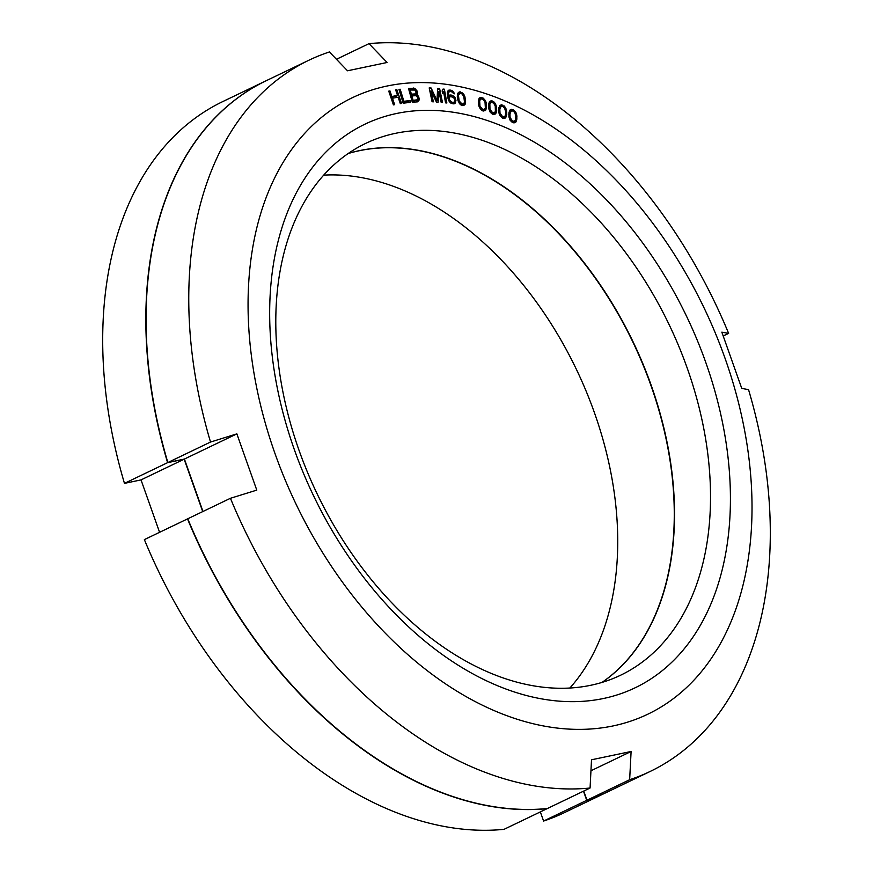 <?xml version="1.0" encoding="UTF-8"?>
<svg xmlns="http://www.w3.org/2000/svg" width="873" height="873" viewBox="0 0 873 873"><rect width="100%" height="100%" fill="white"/><g stroke="black" fill="none" stroke-linecap="round" stroke-linejoin="round"><path stroke-width="1.31" d="M607.335 792.018L564.198 812.73A394.432 261.18 -115.6 0 1 543.584 821.046L586.732 800.334A394.432 261.18 64.4 0 0 607.335 792.018A394.432 261.18 64.4 0 0 607.466 791.953M586.732 800.334L583.491 791.178M547.109 808.54L547.142 808.638A394.432 261.18 64.4 0 1 187.509 518.9L187.793 518.846M202.722 511.6L184.159 459.187L167.594 462.657A394.432 261.18 64.4 0 1 265.872 80.883A394.432 261.18 64.4 0 1 266.003 80.818M601.999 682.413A294.888 195.268 64.4 0 0 636.559 349.942A294.888 195.268 64.4 0 0 359.185 150.745A294.888 195.268 64.4 0 0 348.065 153.583M569.883 688A294.888 195.268 64.4 0 0 576.376 369.334A294.888 195.268 64.4 0 0 323.632 175.146M159.584 532.312L141.022 479.899L124.457 483.369A394.432 261.18 -115.6 0 1 222.735 101.595L265.872 80.883M547.142 808.638L504.005 829.35A394.432 261.18 -115.6 0 1 144.372 539.612L187.509 518.9M543.584 821.046L540.343 811.901M184.159 459.187L141.022 479.899M124.457 483.369L167.594 462.657M495.646 104.138L493.802 101.792L491.106 100.799L489.349 101.835L488.531 104.902L488.858 108.939L490.277 112.257L492.776 114.298L495.22 114.068L496.508 111.733L496.628 107.859L495.646 104.138L494.631 104.629M496.126 105.437L495.209 105.873M613.326 725.878A341.845 226.358 -115.6 0 1 274.875 453.207A341.845 226.358 -115.6 0 1 386.761 86.089A341.845 226.358 -115.6 0 1 725.212 358.77A341.845 226.358 -115.6 0 1 613.326 725.878M603.614 698.465A312.545 206.956 -115.6 0 1 294.179 449.159A312.545 206.956 -115.6 0 1 396.473 113.512A312.545 206.956 -115.6 0 1 705.908 362.808A312.545 206.956 -115.6 0 1 603.614 698.465M393.417 104.891L394.64 104.673L392.457 98.234L398.132 97.209L400.325 103.647L401.536 103.418L396.866 89.679L395.655 89.897L397.542 95.452L391.857 96.477L389.969 90.923L388.747 91.141L393.417 104.891M400.183 89.232L398.939 89.384L403.184 103.189L410.637 102.316L410.092 100.559L403.883 101.279L400.183 89.232L399.059 89.777M417.381 94.993L417.174 91.119L414.675 88.271L408.488 88.326L412.307 102.174L417.359 101.879L418.931 100.591L419.204 98.485L418.342 96.139L417.381 94.993L415.919 95.703M438.923 91.469L441.181 102.359L442.48 102.447L439.621 88.61L437.668 88.479L436.969 100.613L431.153 88.031L429.2 87.889L432.059 101.726L433.368 101.825L431.12 90.923L436.402 102.032L438.137 102.152L438.923 91.469L437.46 92.167M446.867 103.003L444.39 89.199L443.08 89.046L442.131 90.956L442.556 93.302L443.495 91.403L445.557 102.85L446.867 103.003M455.062 97.612L451.876 95.124L449.715 95.07L448.58 96.041L448.515 92.887L449.388 91.6L451.319 91.61L454.462 93.804L452.018 90.574L448.929 90.094L447.282 93.269L448.918 100.952L451.003 103.276L454.309 103.789L455.957 100.613L455.062 97.612L454.091 98.082M457.31 96.587L458.041 100.711L459.744 103.898L462.33 105.568L464.632 104.902L465.593 102.272L465.309 98.245L463.203 93.553L459.318 91.894L457.758 93.28L457.31 96.587M478.382 101.65L478.841 105.731L480.357 109.016L482.889 110.936L485.29 110.565L486.468 108.132L486.468 104.193L484.646 99.413L480.783 97.361L479.081 98.507L478.382 101.65M498.701 108.678L498.887 112.672L500.218 116.022L502.684 118.171L505.161 118.084L506.776 114.559L506.591 110.555L505.26 107.204L501.451 104.782L499.629 105.698L498.701 108.678M508.872 112.966L508.926 116.917L510.148 120.288L512.571 122.547L515.092 122.602L516.849 119.219L516.794 115.269L515.572 111.886L511.785 109.278L509.919 110.085L508.872 112.966M410.234 90.017L414.948 90.05L416.148 92.08L415.373 93.913L411.379 94.142L410.234 90.017L409.11 90.563M417.61 97.383L417.632 99.773L413.082 100.33L411.86 95.91L415.864 95.681L417.61 97.383M450.784 96.379L454.32 98.354L454.735 100.995L453.862 102.283L451.701 102.239L449.66 100.209L449.246 97.569L450.784 96.379M459.154 100.941L458.456 95.408L459.722 93.4L461.948 93.858L463.792 96.51L464.491 102.043L463.814 103.603L462.144 104.105L459.154 100.941L458.281 101.355M479.964 106.08L479.648 100.646L481.088 98.856L483.336 99.566L485.039 102.348L485.355 107.772L484.548 109.212L482.802 109.507L479.964 106.08L479.07 106.506M489.982 109.354L489.851 103.985L491.368 102.294L493.616 103.123L495.242 105.96L495.384 111.329L494.522 112.693L492.743 112.879L489.982 109.354L489.076 109.78M500.011 113.141L499.825 109.42L500.982 106.539L502.783 106.451L504.583 108.045L505.674 111.853L505.412 115.389L504.496 116.687L502.695 116.775L500.011 113.141L499.105 113.577M510.05 117.44L509.985 113.763L511.251 110.991L513.084 111.002L514.852 112.672L515.823 116.491L515.441 119.961L514.47 121.183L512.637 121.172L510.05 117.44L509.123 117.877M336.454 59.277L368.995 43.65L387.11 62.485L347.519 70.789L329.416 51.954A394.432 261.18 64.4 0 0 308.802 60.27A394.432 261.18 64.4 0 0 210.524 442.044L236.867 433.87L256.782 490.124L230.439 498.287A394.432 261.18 64.4 0 0 590.072 788.024L591.512 759.794L631.103 751.489L590.956 770.772M202.972 511.48L184.41 459.056L167.845 462.537L210.524 442.044M236.867 433.87L184.41 459.056M583.742 791.058L586.983 800.214A394.432 261.18 64.4 0 0 607.597 791.898L650.265 771.405A394.432 261.18 64.4 0 0 748.543 389.631L741.755 388.409L721.84 332.166L728.628 333.388A394.432 261.18 64.4 0 0 368.995 43.65M308.802 60.27L266.123 80.763A394.432 261.18 64.4 0 0 167.845 462.537M230.439 498.287L187.771 518.78A394.432 261.18 64.4 0 0 547.393 808.518L590.072 788.024M602.13 682.37A294.888 195.268 64.4 0 0 636.864 349.92A294.888 195.268 64.4 0 0 359.436 150.625A294.888 195.268 64.4 0 0 348.185 153.506M590.879 685.25A294.888 195.268 -115.6 0 1 307.427 472.129A294.888 195.268 -115.6 0 1 365.514 143.467A294.888 195.268 -115.6 0 1 395.436 133.34A294.888 195.268 -115.6 0 1 678.888 346.461A294.888 195.268 -115.6 0 1 620.801 675.124A294.888 195.268 -115.6 0 1 590.879 685.25M586.983 800.214L629.651 779.72A394.432 261.18 64.4 0 0 650.265 771.405M723.313 335.93L728.628 333.388M631.103 751.489L629.651 779.72M389.969 90.923L388.856 91.458M391.857 96.477L390.744 97.012M397.542 95.452L390.886 97.416M396.866 89.679L395.753 90.214M396.571 97.492L396.113 96.139M392.457 98.234L391.344 98.769M407.822 102.643L407.56 101.77L402.911 102.316M414.544 95.757L414.981 94.109M416.312 101.945L416.683 100.297M412.645 89.886L408.782 89.384M415.373 93.913L410.408 95.277M417.076 100.1L412.111 101.464M452.934 103.854L453.316 102.545M449.202 91.676L447.773 91.239M450.053 96.63L448.286 96.183M459.296 93.607L457.889 93.105M462.515 105.557L462.963 104.171M480.445 99.162L479.026 98.66M483.435 110.991L483.882 109.583M490.637 102.643L489.229 102.119M493.463 114.407L493.965 112.966M490.702 102.61L491.368 102.294M500.807 106.626L499.432 106.102M503.514 118.346L504.037 116.917M511 111.111L509.625 110.598M513.553 122.798L514.11 121.358M403.883 101.279L402.759 101.825M410.092 100.559L407.56 101.77M416.879 94.731L414.762 95.746M417.218 94.404L414.686 95.626M418.342 96.139L417.239 96.663M418.8 97.012L417.665 97.558M419.204 98.485L417.883 99.118M419.236 99.38L416.694 100.602M418.931 100.591L416.388 101.814M413.54 88.031L410.997 89.253M414.675 88.271L412.132 89.483M415.755 89.101L414.293 89.81M416.716 90.246L415.613 90.77M417.174 91.119L416.039 91.665M417.49 92.298L416.181 92.931M417.523 93.193L414.991 94.415M411.379 94.142L410.245 94.688M411.86 95.91L410.725 96.456M413.082 100.33L411.947 100.875M431.12 90.923L429.953 91.49M431.153 88.031L429.407 88.871M436.969 100.613L435.965 101.104M439.621 88.61L437.602 89.581M444.39 89.199L442.567 90.072M443.495 91.403L442.316 91.971M454.266 96.63L453.185 97.154M455.728 99.151L454.735 99.631M455.957 100.613L454.637 101.246M455.75 102.01L453.218 103.221M455.269 103.079L453.633 103.865M449.988 89.974L447.893 90.978M450.872 90.115L448.329 91.327M452.018 90.574L450.217 91.436M453.262 91.621L452.181 92.145M454.102 92.898L453.174 93.335M449.388 91.6L447.391 92.549M448.809 92.08L447.358 92.778M448.515 92.887L447.292 93.476M448.427 93.738L447.325 94.262M448.482 95.452L447.478 95.932M448.58 96.041L447.576 96.521M450.774 94.95L448.667 95.965M451.876 95.124L449.333 96.336M453.022 95.583L451.221 96.445M450.162 96.576L447.794 97.711M449.595 97.056L447.849 97.896M449.246 97.569L447.925 98.202M449.159 98.42L448.111 98.922M449.3 99.293L448.384 99.74M449.66 100.209L448.777 100.635M450.239 101.159L449.333 101.584M450.992 101.846L449.922 102.359M451.701 102.239L450.468 102.828M453.24 102.479L451.319 103.396M453.862 102.283L451.439 103.451M460.617 91.883L458.074 93.105M461.981 92.451L460.038 93.378M463.203 93.553L462.144 94.055M463.978 94.568L462.952 95.059M464.567 95.823L463.65 96.259M464.905 96.739L463.956 97.187M465.309 98.245L464.283 98.736M465.636 100.864L464.491 101.41M465.593 102.272L464.076 103.003M465.484 103.101L462.952 104.313M465.189 104.171L462.646 105.393M464.632 104.902L463.279 105.557M458.456 97.11L457.441 97.601M458.456 95.408L457.332 95.954M458.707 99.14L457.747 99.609M460.257 102.872L459.307 103.33M460.999 103.592L459.962 104.094M462.144 104.105L460.737 104.793M463.225 104.051L461.119 105.066M459.722 93.4L457.441 94.491M459.133 93.848L457.419 94.666M480.783 97.361L479.692 97.885M482.114 97.492L479.572 98.714M483.467 98.202L481.994 98.911M484.646 99.413L483.631 99.904M485.366 100.482L484.351 100.973M485.879 101.77L484.962 102.206M486.163 102.698L485.181 103.167M486.468 104.193L485.388 104.716M486.61 106.768L485.377 107.357M486.468 108.132L484.668 108.994M486.294 108.918L483.762 110.14M485.912 109.922L483.642 111.013M479.528 102.294L478.448 102.807M479.648 100.646L478.426 101.235M479.637 104.291L478.644 104.771M480.958 108.077L480.03 108.525M481.667 108.863L480.674 109.343M482.802 109.507L481.459 110.151M483.915 109.572L482.016 110.478M481.088 98.856L478.579 100.057M480.445 99.216L478.568 100.122M491.106 100.799L489.786 101.432M492.448 101.017L489.906 102.228M493.802 101.792L492.481 102.425M494.947 103.047L493.954 103.527M495.875 113.468L493.812 114.461M496.301 112.508L493.758 113.719M496.508 111.733L494.522 112.682M496.693 110.402L495.417 111.024M496.628 107.859L495.526 108.394M496.366 106.364L495.384 106.844M489.666 105.6L488.564 106.124M489.851 103.985L488.574 104.596M489.709 107.575L488.705 108.056M490.921 111.373L489.993 111.82M491.608 112.191L490.637 112.661M492.743 112.879L491.423 113.523M493.856 113.01L492.056 113.883M501.451 104.782L499.782 105.578M502.804 105.066L500.262 106.277M504.147 105.906L502.87 106.517M505.26 107.204L504.288 107.674M505.936 108.328L504.91 108.819M506.373 109.627L505.456 110.063M506.591 110.555L505.576 111.046M506.798 112.05L505.663 112.595M506.776 114.559L505.445 115.192M506.536 115.858L504.005 117.08M506.307 116.6L503.776 117.822M505.849 117.528L503.961 118.433M499.825 109.42L498.69 109.965M500.065 107.837L498.734 108.481M499.803 111.373L498.778 111.864M500.895 115.192L499.978 115.629M501.571 116.022L500.611 116.491M502.695 116.775L501.418 117.386M503.819 116.96L502.084 117.8M504.496 116.687L502.128 117.822M500.982 106.539L498.909 107.532M511.785 109.278L509.843 110.205M513.149 109.638L510.607 110.849M514.481 110.544L513.259 111.133M515.572 111.886L514.612 112.355M516.205 113.032L515.19 113.523M516.609 114.341L515.681 114.789M516.794 115.269L515.757 115.76M516.958 116.742L515.79 117.309M516.849 119.219L515.452 119.885M516.565 120.485L514.033 121.696M516.303 121.205L513.771 122.416M515.812 122.089L514.35 122.798M509.985 113.763L508.806 114.319M510.279 112.213L508.883 112.89M509.897 115.683L508.85 116.185M510.88 119.503L509.963 119.939M511.523 120.365L510.585 120.823M512.637 121.172L511.414 121.751M513.771 121.423L512.102 122.22M514.47 121.183L512.189 122.285M511.251 110.991L509.079 112.039"/></g></svg>
